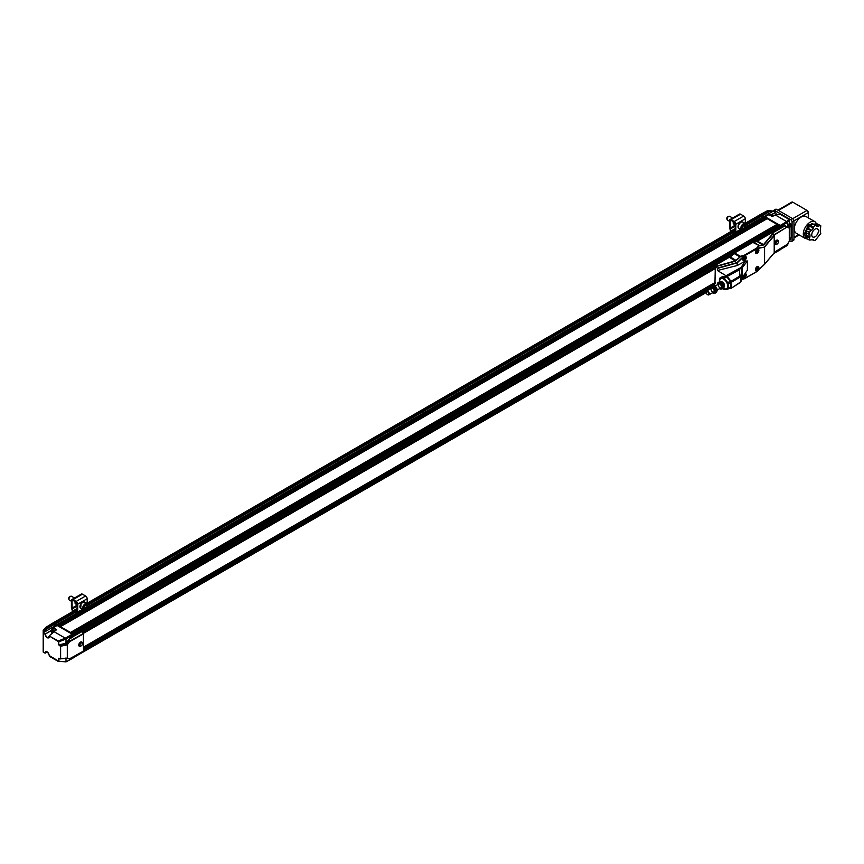 <?xml version="1.0" encoding="UTF-8"?>
<svg xmlns="http://www.w3.org/2000/svg" width="864" height="864" viewBox="0 0 864 864"><rect width="100%" height="100%" fill="white"/><g stroke="black" fill="none" stroke-linecap="round" stroke-linejoin="round"><path stroke-width="1.3" d="M719.777 287.69A2.236 1.285 60 0 1 718.384 285.725A2.236 1.285 60 0 1 718.74 283.997A2.236 1.285 60 0 1 720.976 285.282A2.236 1.285 60 0 1 720.976 287.852A2.236 1.285 60 0 1 719.777 287.69M720.803 285.012A2.236 1.285 -120 0 0 721.116 285.563M721.462 281.578A3.434 1.987 60 0 1 721.645 281.642A3.434 1.987 60 0 1 724.464 286.524A3.434 1.987 60 0 1 724.442 286.6M717.433 284.742A3.434 1.987 60 0 1 717.466 284.051A3.434 1.987 60 0 1 719.993 283.198A3.434 1.987 60 0 1 722.282 287.15A3.434 1.987 60 0 1 720.284 288.932A3.434 1.987 60 0 1 719.669 288.608M718.016 282.334L721.624 281.729L724.432 286.686L722.898 288.824L723.06 285.563L720.619 282.312L718.016 282.334L717.466 284.051M721.645 281.642L720.619 282.312M720.295 288.846L722.898 288.824M723.06 285.563L724.064 284.969M712.519 291.881A2.236 1.285 60 0 1 711.126 289.915A2.236 1.285 60 0 1 711.482 288.176A2.236 1.285 60 0 1 713.718 289.472A2.236 1.285 60 0 1 713.718 292.043A2.236 1.285 60 0 1 712.519 291.881M713.545 289.202A2.236 1.285 -120 0 0 713.858 289.753M714.204 285.768A3.434 1.987 60 0 1 714.388 285.833A3.434 1.987 60 0 1 717.206 290.704A3.434 1.987 60 0 1 717.185 290.779M710.176 288.932A3.434 1.987 60 0 1 710.208 288.241A3.434 1.987 60 0 1 712.735 287.388A3.434 1.987 60 0 1 715.025 291.341A3.434 1.987 60 0 1 713.027 293.123A3.434 1.987 60 0 1 712.411 292.799M710.759 286.524L714.377 285.919L717.174 290.876L715.64 293.015L715.802 289.753L713.362 286.502L710.759 286.524L710.208 288.241M714.388 285.833L713.362 286.502M713.038 293.036L715.64 293.015M715.802 289.753L716.818 289.159M732.64 218.03L729.702 216.335A2.182 1.264 120 0 0 729.162 216.248A2.182 1.264 120 0 0 727.164 218.419A2.182 1.264 120 0 0 727.164 219.704A2.182 1.264 120 0 0 727.52 220.126L729.529 221.292M729.162 216.248L728.374 216.356A1.652 0.95 120 0 0 727.132 217.372A1.652 0.95 120 0 0 726.862 218.959A1.652 0.95 120 0 0 727.067 219.24M745.124 226.778L743.958 228.528L742.565 228.712L742.338 227.146L743.494 225.385L744.887 225.202L745.124 226.778L743.278 225.72M742.403 227.632L743.958 228.528M730.35 231.401L730.35 230.699A2.678 1.544 60 0 0 729.94 229.09L729.81 228.83A1.782 1.026 60 0 1 729.529 227.761L729.529 220.579A2.236 1.285 60 0 1 729.994 219.564A2.236 1.285 60 0 1 731.106 219.672L734.26 221.497A2.236 1.285 60 0 1 735.836 224.23L735.836 232.092A2.678 1.544 60 0 1 735.394 233.248L734.346 234.079L733.86 233.334L734.918 232.492A1.782 1.026 60 0 0 735.21 231.736L735.21 223.862A1.339 0.778 -120 0 0 734.26 222.221L731.106 220.406A1.339 0.778 -120 0 0 730.436 220.331A1.339 0.778 -120 0 0 730.166 220.946L730.296 228.658L735.21 225.828M735.21 226.163L730.426 228.917A3.575 2.063 60 0 1 730.987 231.055L730.987 231.509M729.994 219.564L739.454 214.099A2.236 1.285 60 0 1 740.578 214.207L743.731 216.032A2.236 1.285 60 0 1 745.308 218.765L745.308 223.538M733.396 221.724A2.452 1.415 120 0 0 733.666 223.981A2.452 1.415 120 0 0 734.357 224.078M734.087 234.295L733.86 233.334M807.689 228.744L810.842 230.558L809.341 232.427L809.341 234.425L806.188 232.6L806.188 230.602L811.912 223.474L816.566 225.428L811.912 223.474M815.141 224.608L817.646 223.992L820.8 225.806L816.145 223.852M806.188 236.239L809.341 238.064L809.341 240.062L806.188 238.248L806.188 236.239L806.814 232.967L809.968 234.792L809.968 236.974L806.058 234.738M816.728 235.289A4.687 2.7 -60 0 1 812.732 236.995A4.687 2.7 -60 0 1 812.732 231.584A4.687 2.7 -60 0 1 817.409 228.884A4.687 2.7 -60 0 1 816.728 235.289M815.076 225.299L813.575 227.156L810.421 225.342M810.184 226.465L813.337 228.29L811.706 230.332L808.542 228.506M809.341 232.427L806.188 230.602M809.341 240.062L813.337 239.576L813.575 240.44L815.076 240.581L820.8 233.453L820.174 231.088L820.8 225.806M811.847 239.447L813.575 240.44M815.281 224.618L818.435 226.444L816.804 226.292L816.566 225.428M813.337 228.29L813.575 227.156M810.842 230.558L811.706 230.332M809.968 234.792L809.341 234.425M809.341 238.064L809.968 236.974M818.435 226.444L819.299 225.677M71.788 596.495A2.182 1.264 120 0 0 71.582 596.311A2.182 1.264 120 0 0 71.042 596.214A2.182 1.264 120 0 0 69.66 597.175A2.182 1.264 120 0 0 69.044 599.67A2.182 1.264 120 0 0 69.39 600.091L71.41 601.258M70.589 596.365A1.652 0.95 120 0 0 70.243 596.322A1.652 0.95 120 0 0 69.001 597.348A1.652 0.95 120 0 0 68.742 598.936A1.652 0.95 120 0 0 68.947 599.206M86.411 607.921L84.91 608.861L84.11 607.867L84.802 605.934L86.303 605.005L87.102 605.999L86.411 607.921L84.51 606.83L84.845 605.912M85.86 605.275L87.102 605.999M72.23 611.377L72.23 610.664A2.678 1.544 60 0 0 71.809 609.055L71.68 608.796A1.782 1.026 60 0 1 71.41 607.727L71.41 600.556A2.236 1.285 60 0 1 71.874 599.53A2.236 1.285 60 0 1 72.986 599.648L76.14 601.463A2.236 1.285 60 0 1 77.717 604.195L77.717 612.068A2.678 1.544 60 0 1 77.274 613.213L76.226 614.056L75.74 613.31L76.788 612.468A1.782 1.026 60 0 0 77.09 611.701L77.09 603.828A1.339 0.778 -120 0 0 76.14 602.197L72.986 600.372A1.339 0.778 -120 0 0 72.317 600.307A1.339 0.778 -120 0 0 72.036 600.923L72.176 608.634L77.09 605.794M77.09 606.128L72.306 608.893A3.575 2.063 60 0 1 72.857 611.032L72.857 611.464M71.874 599.53L81.335 594.065A2.236 1.285 60 0 1 82.447 594.184L85.601 595.998A2.236 1.285 60 0 1 87.188 598.73L87.188 603.515M75.265 601.69A2.452 1.415 120 0 0 75.546 603.958A2.452 1.415 120 0 0 76.237 604.044M75.967 614.261L75.74 613.31M72.857 636.282L73.375 634.64L72.835 634.954M81.594 631.26L73.04 636.52L72.23 634.198L57.1 625.46L56.462 625.828M65.956 658.098L66.042 661.856L72.857 658.195L72.857 657.115M47.25 627.869L45.544 627.674L52.985 623.095L54.562 624.37L47.185 628.625L47.304 627.826L43.2 632.632L43.2 652.05L44.939 653.054C46.397 650.894 47.844 651.737 49.302 655.582L49.291 655.43M54.994 626.443L54.562 624.37M69.25 659.081L83.311 651.348L69.25 659.081L67.727 658.336A3.575 2.063 -60 0 0 67.079 658.206L60.61 658.876L60.61 646.25L67.306 644.836L67.306 658.109M47.272 651.953L45.187 653.054A2.905 1.674 60 0 1 45.814 651.715C47.531 651.596 48.676 652.849 49.248 655.506L49.334 656.284L49.302 655.582L58.752 661.23L58.752 658.26L60.437 658.778L60.437 646.294L58.752 644.868L65.956 643.291L69.714 638.226L72.857 636.412M68.44 639.522L69.26 640.44L67.727 642.956A3.575 2.063 120 0 1 67.079 643.831L65.383 644.306L65.642 645.365M65.383 658.13L67.457 658.152M59.011 644.728L59.94 645.268L65.383 644.306L64.454 643.777M59.94 645.268L60.653 646.24M65.956 643.291L66.042 638.917L65.405 638.14L72.23 634.198M72.857 634.986L66.042 638.917M49.291 636.628A2.905 1.674 60 0 1 48.719 637.805A2.905 1.674 60 0 1 47.239 637.675A2.905 1.674 60 0 1 45.187 634.122L51.3 630.666M65.956 661.846L58.925 661.327L58.752 658.26L60.437 658.778M65.956 639.036L58.752 641.887L49.248 635.936L53.762 631.508L49.356 635.807M69.282 640.008L69.93 638.356L82.091 631.541M82.318 651.92L69.919 658.584M69.26 640.44L69.498 641.758L83.419 633.874L83.419 651.1L69.584 658.886M82.318 631.778L83.419 633.874M53.762 631.508L56.678 629.672L53.374 627.761L52.747 628.128L57.1 625.46M58.752 661.23L66.042 661.856M67.306 644.836L69.498 641.758M67.457 644.641L67.079 643.831M69.498 658.746L67.727 658.336M56.549 629.748L53.752 631.508L65.243 638.14L58.115 641.099M55.847 630.126A2.495 1.447 -120 0 0 54.778 629.014A2.495 1.447 -120 0 0 53.438 628.841L51.797 629.791A2.495 1.447 60 0 1 53.136 629.964A2.495 1.447 60 0 1 54.248 631.13M52.747 629.24L52.747 628.128M43.2 632.826L45.187 634.122L51.376 630.32M54.562 626.184L43.61 632.513M47.012 628.452L43.2 632.588L43.2 630.418L46.278 627.242L43.2 630.364M47.282 651.953L45.187 653.054M81.853 642.028A2.452 1.436 120.9 0 0 81.788 641.995A2.452 1.436 120.9 0 0 79.866 642.622A2.452 1.436 120.9 0 0 78.764 645.084A2.452 1.436 120.9 0 0 79.272 646.207A2.452 1.436 120.9 0 0 79.337 646.24M58.18 661.392L49.334 656.284L58.136 661.338M49.302 636.638L49.291 636.012L47.12 637.891L44.939 634.122L43.2 633.118M79.898 645.17A1.739 1.026 -59.1 0 1 81.173 643.032A1.739 1.026 -59.1 0 1 82.404 643.82A1.739 1.026 -59.1 0 1 81.173 645.872A1.739 1.026 -59.1 0 1 79.898 645.17M80.957 645.98A2.452 1.436 -59.1 0 1 80.687 646.153A2.452 1.436 -59.1 0 1 79.402 646.283A2.452 1.436 -59.1 0 1 78.894 645.16A2.452 1.436 -59.1 0 1 79.985 642.686A2.452 1.436 -59.1 0 1 81.918 642.071A2.452 1.436 -59.1 0 1 82.426 643.259A2.452 1.436 -59.1 0 1 82.393 643.572M767.07 218.722L765.558 217.847L766.951 218.797M778.626 225.385L777.103 224.51L778.496 225.461M722.293 281.988A2.765 1.598 60 0 1 722.552 282.118A2.765 1.598 60 0 1 724.486 285.779M719.615 281.61A5.713 3.294 60 0 1 720.792 278.791A5.713 3.294 60 0 1 723.643 279.072A5.713 3.294 60 0 1 727.38 284.105A5.713 3.294 60 0 1 726.494 288.684A5.713 3.294 60 0 1 723.643 288.403M720.889 278.737A5.713 3.294 60 0 1 720.976 278.683A5.713 3.294 60 0 1 723.838 278.964A5.713 3.294 60 0 1 727.564 283.997A5.713 3.294 60 0 1 726.689 288.576A5.713 3.294 60 0 1 726.592 288.63M764.532 217.145L780.106 225.515L780.829 227.675L783.875 225.925L787.493 226.714L787.493 222.469L780.829 226.249L781.24 228.02L784.89 225.958L771.887 232.718M780.829 226.249L780.203 225.461L786.791 221.659L787.406 222.448M763.798 217.447L765.04 216.713L780.203 225.461M765.558 217.847L764.424 217.08L768.895 214.639L768.269 215.006L768.895 214.639L772.222 216.562L775.148 215.017M762.534 217.447L773.302 211.108L768.182 210.481L760.633 214.531L762.21 215.082L762.901 217.663M780.365 249.502L787.406 245.387L788.584 242.125M780.829 248.432L780.829 249.458M780.71 248.508L780.203 249.599M760.439 214.78L762.221 215.212L762.782 217.728M787.493 222.469L789.48 220.061L789.48 222.977L787.914 226.087L789.75 227.297L791.165 224.489L790.376 223.549L788.497 227.329A3.575 2.063 -60 0 1 787.849 227.2L785.106 225.763M787.914 226.087L787.493 226.714M791.176 237.049L791.122 224.435L791.176 237.092L789.286 241.283L787.169 244.415L774.209 252.277M788.497 227.329L789.286 228.01L789.75 227.297M787.493 243.864L787.493 245.268M771.617 214.769L775.624 212.404L776.444 214.693L775.591 212.177L776.401 214.704M789.286 241.283L789.286 228.01M772.394 233.01L781.24 228.02M784.89 225.958L785.948 226.249M771.736 232.805L772.621 233.248M786.326 226.454L786.866 227.156L773.809 234.857M762.21 215.082L768.917 211.205L769.651 211.518L762.534 215.622M786.866 244.771L774.209 252.45L786.866 244.771M774.004 235.181L786.866 227.156M787.18 227.416L789.145 227.977M768.01 210.568L769.651 211.518L773.096 211.345M771.271 214.672L775.624 212.404M786.791 221.659L775.3 214.942L779.9 214.067L788.756 219.175L786.78 221.573M779.76 214.088L788.8 219.24M777.773 240.181A2.452 1.393 119.1 0 0 777.708 240.138A2.452 1.393 119.1 0 0 775.3 241.607A2.452 1.393 119.1 0 0 775.321 244.426A2.452 1.393 119.1 0 0 775.386 244.458M773.302 211.108L775.505 212.188L773.809 211.162M789.437 220.028L789.491 222.977L790.441 223.528M778.367 241.92A1.739 0.983 -60.9 0 1 777.136 244.08A1.739 0.983 -60.9 0 1 775.948 243.367A1.739 0.983 -60.9 0 1 777.136 241.229A1.739 0.983 -60.9 0 1 778.367 241.866A1.739 0.983 -60.9 0 1 778.367 241.92M776.898 244.188A2.452 1.393 -60.9 0 1 776.617 244.372A2.452 1.393 -60.9 0 1 775.451 244.501A2.452 1.393 -60.9 0 1 775.429 241.682A2.452 1.393 -60.9 0 1 777.838 240.214A2.452 1.393 -60.9 0 1 778.345 241.272A2.452 1.393 -60.9 0 1 778.345 241.337A2.452 1.393 -60.9 0 1 778.334 241.607M773.032 216.076A2.495 1.447 -120 0 0 771.876 214.898A2.495 1.447 -120 0 0 770.623 214.78L769.878 215.212M773.107 216.032A2.138 1.231 -120 0 0 772.124 215.05A2.138 1.231 -120 0 0 772.006 214.985M806.317 230.44A6.826 3.942 -60 0 1 810.659 224.813A6.826 3.942 -60 0 1 810.983 224.64M806.522 235.656A6.826 3.942 -60 0 1 806.188 230.85M773.399 211.108A1.782 1.026 60 0 1 773.766 210.352A1.782 1.026 60 0 1 774.652 210.438L790.808 219.769A1.782 1.026 60 0 1 792.072 221.951L792.072 240.602A1.782 1.026 60 0 1 791.705 241.423A1.782 1.026 60 0 1 790.808 241.337L789.523 240.592M773.766 210.352L775.656 209.261A1.782 1.026 60 0 1 776.552 209.347L792.698 218.678A1.782 1.026 60 0 1 793.962 220.86L793.962 239.512A1.782 1.026 60 0 1 793.595 240.332L791.705 241.423M801.187 217.015A9.677 5.594 120 0 0 794.858 225.547A9.677 5.594 120 0 0 796.349 233.312L805.313 238.475A9.677 5.594 -60 0 1 803.304 234.047A9.677 5.594 -60 0 1 810.151 222.188A9.677 5.594 -60 0 1 814.99 221.713L806.026 216.54A9.677 5.594 120 0 0 801.187 217.015M808.283 217.836L808.283 212.587A1.782 1.026 -120 0 0 807.03 210.406L792.763 202.176A1.782 1.026 -120 0 0 791.878 202.079L777.924 210.136M780.073 227.934L756.162 241.736L780.084 227.934M780.106 225.515L779.566 225.828L780.203 227.858M780.71 226.271L73.494 634.63L73.375 635.947M743.623 275.8L744.995 274.763L744.498 276.545L743.753 276.642L743.623 275.8M744.498 276.545L743.666 276.07M744.131 275.044L745.124 275.605M744.638 274.126A1.782 1.026 -60 0 1 745.632 274.979A1.782 1.026 -60 0 1 745.546 275.551A1.782 1.026 -60 0 1 744.368 277.16A1.782 1.026 -60 0 1 743.116 276.35M744.282 277.214A2.052 1.188 -60 0 1 744.185 277.268A2.052 1.188 -60 0 1 743.159 277.376A2.052 1.188 -60 0 1 743.105 277.344L743.159 277.376M745.211 273.823L745.157 273.791A2.052 1.188 -60 0 1 745.211 273.823A2.052 1.188 -60 0 1 745.632 274.763A2.052 1.188 -60 0 1 745.632 274.871M756.248 268.52L757.62 267.484L757.112 269.266L756.367 269.363L756.248 268.52M757.112 269.266L756.281 268.78M756.756 267.754L757.739 268.326M758.171 268.272A1.782 1.026 -60 0 1 756.994 269.881A1.782 1.026 -60 0 1 755.73 269.147A1.782 1.026 -60 0 1 756.994 266.965A1.782 1.026 -60 0 1 758.257 267.689A1.782 1.026 -60 0 1 758.171 268.272M756.896 269.924A2.052 1.188 -60 0 1 756.799 269.989A2.052 1.188 -60 0 1 755.773 270.086A2.052 1.188 -60 0 1 755.719 270.054L755.773 270.086M757.825 266.533L757.782 266.501A2.052 1.188 -60 0 1 757.825 266.533A2.052 1.188 -60 0 1 758.257 267.473A2.052 1.188 -60 0 1 758.246 267.592M756.248 251.251L757.62 250.214L757.112 251.996L756.367 252.094L756.248 251.251M757.112 251.996L756.281 251.51M756.756 250.484L757.739 251.057M758.171 251.003A1.782 1.026 -60 0 1 756.994 252.612A1.782 1.026 -60 0 1 755.73 251.878A1.782 1.026 -60 0 1 756.994 249.696A1.782 1.026 -60 0 1 758.257 250.42A1.782 1.026 -60 0 1 758.171 251.003M756.896 252.655A2.052 1.188 -60 0 1 756.799 252.72A2.052 1.188 -60 0 1 755.773 252.817A2.052 1.188 -60 0 1 755.719 252.785L755.773 252.817M757.825 249.264L757.782 249.232A2.052 1.188 -60 0 1 757.825 249.264A2.052 1.188 -60 0 1 758.257 250.204A2.052 1.188 -60 0 1 758.246 250.322M743.623 258.541L744.995 257.494L744.498 259.286L743.753 259.384L743.623 258.541M744.498 259.286L743.666 258.8M744.131 257.774L745.124 258.336M745.546 258.282A1.782 1.026 -60 0 1 744.368 259.891A1.782 1.026 -60 0 1 743.105 259.168A1.782 1.026 -60 0 1 744.368 256.986A1.782 1.026 -60 0 1 745.632 257.71A1.782 1.026 -60 0 1 745.546 258.282M744.282 259.945A2.052 1.188 -60 0 1 744.185 260.01A2.052 1.188 -60 0 1 743.159 260.107A2.052 1.188 -60 0 1 743.105 260.075L743.159 260.107M745.211 256.554L745.157 256.522A2.052 1.188 -60 0 1 745.211 256.554A2.052 1.188 -60 0 1 745.632 257.494A2.052 1.188 -60 0 1 745.632 257.602M731.182 288.36L740.858 281.869L742.046 277.906L747.382 270.13L747.382 260.971L745.319 261.155L737.165 265.54L737.165 262.904L744.671 255.755L744.358 255.204L744.671 255.755L757.069 248.594L756.756 248.044L757.069 248.594L764.575 247.082L764.575 264.19L757.026 271.49M742.867 259.524A2.398 1.382 120 0 0 744.563 260.507A2.398 1.382 120 0 0 746.258 257.569A2.398 1.382 120 0 0 744.563 256.586A2.398 1.382 120 0 0 742.867 259.524M755.482 252.245A2.398 1.382 120 0 0 757.177 253.217A2.398 1.382 120 0 0 758.873 250.279A2.398 1.382 120 0 0 757.177 249.307A2.398 1.382 120 0 0 755.482 252.245M755.482 269.514A2.398 1.382 120 0 0 757.177 270.486A2.398 1.382 120 0 0 758.873 267.548A2.398 1.382 120 0 0 757.177 266.576A2.398 1.382 120 0 0 755.482 269.514M744.876 273.791A2.095 1.21 120 0 1 745.394 273.877A2.095 1.21 120 0 1 745.394 276.296A2.095 1.21 120 0 1 743.299 277.506A2.095 1.21 120 0 1 742.867 276.707A2.398 1.382 120 0 0 742.867 276.793A2.398 1.382 120 0 0 744.433 277.841A2.398 1.382 120 0 0 746.237 275.141A2.398 1.382 120 0 0 744.941 273.683M745.319 261.155L739.433 269.784L739.843 276.059L740.858 276.566L742.046 268.024L747.382 260.971M717.552 283.597L717.412 284.753M772.686 233.356L774.209 235.656L774.209 252.785L764.575 264.19L757.069 271.328L744.671 278.489L757.069 271.469L764.532 264.352L774.155 252.947M764.575 247.082L757.037 248.227L758.678 245.765L756.756 248.044L744.358 255.204L740.405 256.316L744.498 255.474L737.046 262.58L717.314 268.132L717.412 270.508L737.165 265.54M717.412 270.508L727.218 276.48L739.433 269.784M742.867 259.394A2.095 1.21 120 0 0 743.299 260.237A2.095 1.21 120 0 0 745.394 259.027A2.095 1.21 120 0 0 745.394 256.608A2.095 1.21 120 0 0 744.455 256.662M755.492 252.115A2.095 1.21 120 0 0 755.924 252.958A2.095 1.21 120 0 0 758.02 251.748A2.095 1.21 120 0 0 758.02 249.318A2.095 1.21 120 0 0 757.069 249.372M755.492 269.384A2.095 1.21 120 0 0 755.924 270.227A2.095 1.21 120 0 0 758.02 269.017A2.095 1.21 120 0 0 758.02 266.587A2.095 1.21 120 0 0 757.069 266.641M740.858 281.869L740.858 276.566M739.843 276.059L731.03 281.318L731.398 287.885L728.59 288.706M731.03 281.318L727.218 276.48M740.858 281.804L731.03 288.425M722.39 276.631L725.9 276.318L723.373 277.776L719.874 278.089L722.39 276.631M726.808 276.847L730.318 281.21L727.79 282.668L724.291 278.305L726.808 276.847A6.869 3.964 -120 0 0 725.9 276.318M730.771 282.388L730.771 287.053L728.255 288.511L728.255 283.846L730.771 282.388A6.869 3.964 -120 0 0 730.318 281.21M723.157 288.673L723.373 288.954A6.869 3.964 60 0 0 724.291 289.472L727.79 289.159L730.318 287.712A6.869 3.964 -120 0 0 730.771 287.053M714.949 283.532L715.284 267.829L714.712 267.138M715.478 285.876L714.712 285.444L714.712 283.662M714.938 265.594L717.314 268.132M741.355 279.353L744.584 278.683L757.069 271.469M774.101 252.99L764.564 264.287M773.129 233.723L763.765 244.814L758.97 245.948M734.605 252.968A2.678 1.544 120 0 0 733.968 253.465L739.681 256.759L740.405 256.316L734.605 252.968L752.879 242.417L759.37 245.711M716.342 266.512L735.556 261.101L740.545 256.586M763.765 244.814L759.229 245.473L753.516 242.179A2.678 1.544 120 0 0 752.879 242.417M772.902 233.474L763.484 244.631L757.771 241.337A2.678 1.544 -60 0 1 757.134 241.574L753.516 242.179M733.968 253.465L730.339 257.04A2.678 1.544 -60 0 1 729.713 257.537L735.556 261.101M739.93 256.954L735.426 260.831L716.105 266.263M719.874 278.089A6.869 3.964 60 0 0 719.42 278.737L719.42 281.653M728.255 288.511A6.869 3.964 60 0 1 727.79 289.159M727.79 282.668A6.869 3.964 60 0 1 728.255 283.846M723.373 277.776A6.869 3.964 60 0 1 724.291 278.305M707.432 291.643A1.782 1.026 60 0 1 708.685 293.825A1.782 1.026 60 0 1 707.432 294.559A1.782 1.026 60 0 1 706.169 292.367A1.782 1.026 60 0 1 707.432 291.643M706.18 292.205A2.236 1.285 60 0 1 706.169 292.01A2.236 1.285 60 0 1 706.622 290.984A2.236 1.285 60 0 1 707.746 291.092A2.236 1.285 60 0 1 709.204 293.058A2.236 1.285 60 0 1 708.858 294.851A2.236 1.285 60 0 1 707.746 294.743A2.236 1.285 60 0 1 707.573 294.635M72.241 634.208L73.375 634.64M57.218 625.536L72.781 633.906M54.583 626.206L55.49 626.13M53.104 623.16L54.875 623.592L55.102 625.903M72.857 657.968L73.375 656.834M714.582 265.799L714.582 267.322L82.555 632.2M71.917 633.398L778.712 225.331L779.566 225.828L72.857 633.841L73.494 634.63M72.004 633.344L72.857 633.841M777.233 224.737L70.654 632.675M60.361 626.735L767.167 218.668L777.017 224.348L70.394 632.534M60.458 626.681L70.308 632.362M765.688 218.063L59.108 626.011M765.461 217.685L58.849 625.86M57.089 625.342L58.752 625.698M53.298 622.944L54.875 623.462L55.609 626.065M760.007 214.898L761.584 215.438L762.275 218.02M706.18 292.55L73.03 657.871M780.203 248.81L780.203 249.815L773.572 253.638M73.494 656.77L73.494 657.828M714.582 285.25L713.858 285.66M710.316 287.712L83.419 649.642M715.154 282.442L83.419 647.179L715.154 282.442M52.823 630.882L53.136 632.027M52.358 632.794L51.905 630.893L53.482 631.681M51.851 632.124L52.801 631.584M52.013 633.139A2.138 1.231 60 0 1 51.278 631.217A2.138 1.231 60 0 1 52.877 630.396A2.138 1.231 60 0 1 53.827 631.4M51.289 631.087A2.495 1.447 60 0 1 51.278 630.925A2.495 1.447 60 0 1 51.797 629.791M740.632 222.188L738.223 225.45M738.202 225.515L738.05 226.67M738.828 228.452A3.748 2.16 -60 0 1 738.223 225.536A3.748 2.16 -60 0 1 742.576 221.962C740.081 221.983 738.612 223.15 738.169 225.472L738.828 228.452L741.539 230.018A3.748 2.16 -60 0 1 740.945 227.102A3.748 2.16 -60 0 1 745.286 223.528A3.748 2.16 -60 0 1 746.053 225.439M743.58 229.738A3.748 2.16 -60 0 1 741.539 230.018C743.98 230.18 745.47 229.036 746.021 226.616L745.286 223.528L742.576 221.962M745.902 226.67C743.45 230.429 742.003 230.612 741.55 227.243C744.001 223.495 745.459 223.301 745.902 226.67M735.21 228.614L730.987 231.055M731.106 219.672L740.578 214.207M730.166 220.946L731.106 220.406M735.21 225.212L730.166 228.128M735.394 233.248L741.258 229.856M740.48 229.414L735.836 232.092M735.836 224.23L745.308 218.765M743.731 216.032L734.26 221.497M82.512 602.154L81.119 603.396L84.456 601.938A3.748 2.16 -60 0 0 81.162 603.418A3.748 2.16 -60 0 0 80.698 608.429L81.086 603.396M81.097 603.428L79.931 606.636M85.45 609.703A3.748 2.16 -60 0 1 83.419 609.995A3.748 2.16 -60 0 1 83.873 604.984A3.748 2.16 -60 0 1 87.167 603.504A3.748 2.16 -60 0 1 87.934 605.405M86.854 608.483C83.678 610.513 82.847 609.476 84.359 605.372C87.534 603.342 88.366 604.379 86.854 608.483M77.09 608.591L72.857 611.032M72.986 599.648L82.447 594.184M72.036 600.923L72.986 600.372M77.09 605.178L72.036 608.094M77.274 613.213L83.138 609.833M82.361 609.379L77.717 612.068M77.717 604.195L87.188 598.73M85.601 595.998L76.14 601.463M66.679 642.352L68.461 643.41M60.631 658.876L59.886 658.951M45.814 651.715A2.905 1.674 60 0 1 47.239 651.877M58.925 644.76L58.212 640.948M83.311 633.506L69.595 641.261M69.563 638.939L73.267 636.757M46.224 627.286L47.304 627.826L54.238 623.819M46.267 627.232L52.661 623.279M58.244 640.937L49.302 636.012M43.2 652.05L44.939 653.054M58.752 644.868L58.752 641.887M788.173 227.88L786.802 226.595M790.376 223.549L789.458 223.02M791.165 224.489L790.398 223.528M767.945 210.6L768.971 211.194M769.576 211.28L773.248 211.097M779.976 214.11L775.224 214.92L772.168 216.529M806.188 238.162L804.308 234.047L808.348 224.899L816.35 223.873M776.552 209.347L774.652 210.438M807.03 210.406L790.808 219.769M808.283 212.587L792.072 221.951M793.962 239.512L792.072 240.602M798.638 234.63L793.962 237.33M778.442 210.438L792.763 202.176M762.221 215.212L761.681 215.525M762.437 215.6L761.897 215.914M744.671 278.489L741.398 279.148M742.046 277.906L742.046 268.024M764.575 247.061L774.209 235.656M737.165 262.883L717.412 268.445M726.246 275.605L740.146 267.991M741.377 279.223L741.377 269.989M731.398 282.28L740.858 276.642M731.3 288.241L739.843 282.755M714.712 267.505L714.712 265.723M741.301 279.623L744.498 278.726L741.301 279.623M774.101 235.343L764.489 246.737M763.15 245.16L757.134 241.574M730.339 257.04L736.42 260.593M54.551 624.294L55.102 623.97M715.284 268.499L83.246 633.398L715.284 268.499M715.284 268.099L83.084 633.107M715.273 267.818L82.955 632.88M731.322 256.079L73.494 635.872L731.322 256.079M764.424 217.08L745.373 228.085M741.798 230.148L87.253 608.04M83.668 610.114L57.715 625.093M762.059 217.901L745.772 227.308M733.979 234.112L87.653 607.262M75.848 614.077L55.35 625.914M761.897 217.631L745.956 226.832M733.806 233.852L87.836 606.798M75.676 613.818L55.188 625.644M761.897 215.989L746.172 225.072M735.21 231.401L88.052 605.038M77.09 611.366L55.188 624.002M761.584 215.438L746.021 224.424M735.21 230.666L87.901 604.39M77.09 610.632L54.875 623.462M760.32 214.715L745.308 223.387M735.21 229.219L87.188 603.353M77.09 609.174L53.611 622.728M706.417 291.157L83.419 650.851M710.176 288.706L83.419 650.56M715.284 283.273L83.419 648.076L715.284 283.273M715.284 282.884L83.419 647.687M715.284 282.593L83.419 647.395M733.244 223.43L735.21 224.564M726.862 218.959L727.164 219.704M75.125 603.396L77.09 604.541M71.582 596.311L74.52 598.007M68.742 598.936L69.044 599.67M70.243 596.322L71.042 596.214M80.698 608.429L83.419 609.995L86.897 608.569L87.167 603.504L84.456 601.938M56.581 629.662L49.302 635.807L48.719 637.805M56.635 625.428L52.92 627.728M43.2 630.31L45.922 627.296L52.758 623.074M47.326 651.985L45.144 653.141L43.2 652.115M58.871 658.39L59.832 658.94M82.404 643.82L82.426 643.259M764.608 216.67L768.452 214.596M760.73 214.326L767.794 210.524L770.58 210.395M790.452 223.538L791.176 224.446M778.367 241.866L778.345 241.272M805.313 238.475L807.484 238.993M816.782 223.906L814.99 221.713M799.157 234.932L793.962 237.935M760.169 214.834L760.795 214.466M764.057 217.156L764.683 216.799M714.582 285.26L714.582 283.738M708.858 294.851L713.718 292.043M717.228 290.012L720.976 287.852M706.622 290.984L711.482 288.176M715.003 286.146L718.74 283.997M57.37 625.19L56.732 625.547M53.46 622.847L52.823 623.214M715.284 268.553L83.279 633.442M780.16 227.934L756.302 241.715M731.171 256.219L73.451 635.947M763.981 217.037L745.621 227.642M741.517 230.008L87.502 607.597M83.387 609.973L57.272 625.05M760.104 214.693L745.308 223.236M735.21 229.068L87.188 603.202M77.09 609.023L53.395 622.706M715.284 283.338L83.419 648.14"/></g></svg>

